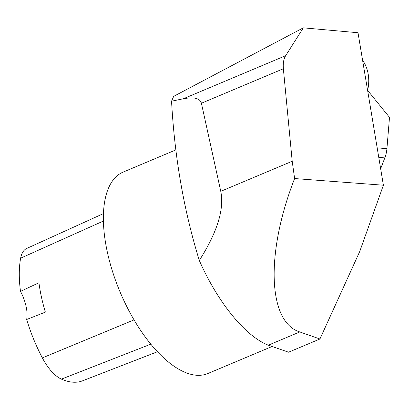 <?xml version="1.0" encoding="UTF-8"?>
<svg xmlns="http://www.w3.org/2000/svg" width="410" height="410" viewBox="0 0 410 410"><rect width="100%" height="100%" fill="white"/><g stroke="black" fill="none" stroke-linecap="round" stroke-linejoin="round"><path stroke-width="0.61" d="M319.933 339.003L299.797 331.941C267.745 322.091 265.413 253.037 294.616 178.55L292.207 161.263L220.764 191.332C224.444 209.09 217.295 232.132 199.316 260.468C217.869 302.647 245.395 336.318 268.335 345.184L288.573 352.205L319.933 339.003L359.713 251.54L383.396 185.212L358.002 32.723L303.318 27.839L285.667 55.688C283.669 58.984 282.9 63.34 283.366 68.752L292.207 161.263M383.396 185.212L294.616 178.55M285.667 55.688L183.234 98.8C193.976 96.734 200.034 98.215 201.402 103.248L220.764 191.332M183.234 98.8L171.554 101.183C174.609 157.332 183.859 210.427 199.316 260.468M303.318 27.839L173.666 96.355L171.554 101.183M271.907 346.573L207.855 373.53A109.265 49.267 -112.8 0 1 198.05 375.324A109.265 49.267 -112.8 0 1 116.076 281.844A109.265 49.267 -112.8 0 1 123.082 172.118L176.085 149.804M157.486 351.729L82.523 380.828A99.174 44.716 -112.8 0 1 61.433 379.122A37.715 17.005 -112.8 0 1 42.353 357.894A99.174 44.716 -112.8 0 1 26.665 319.508L45.372 312.123A99.753 44.977 67.2 0 1 38.935 282.757L20.5 291.392A99.174 44.716 -112.8 0 1 20.638 258.172A37.715 17.005 -112.8 0 1 26.737 248.455L103.438 213.605M20.5 291.392A27.316 12.315 -112.8 0 1 26.665 319.508M367.601 90.374L389.5 117.362L386.917 148.697A27.316 22.007 -84.9 0 1 384.826 157.901L380.654 168.746M367.596 90.323A32.523 26.204 -84.9 0 0 362.563 60.126M299.797 331.941L268.335 345.184M201.402 103.248L283.366 68.752M61.433 379.122L150.839 344.149M42.353 357.894L134.044 319.872M20.638 258.172L103.387 221.046M377.169 147.825L386.917 148.697M378.758 157.363L384.826 157.901"/></g></svg>
